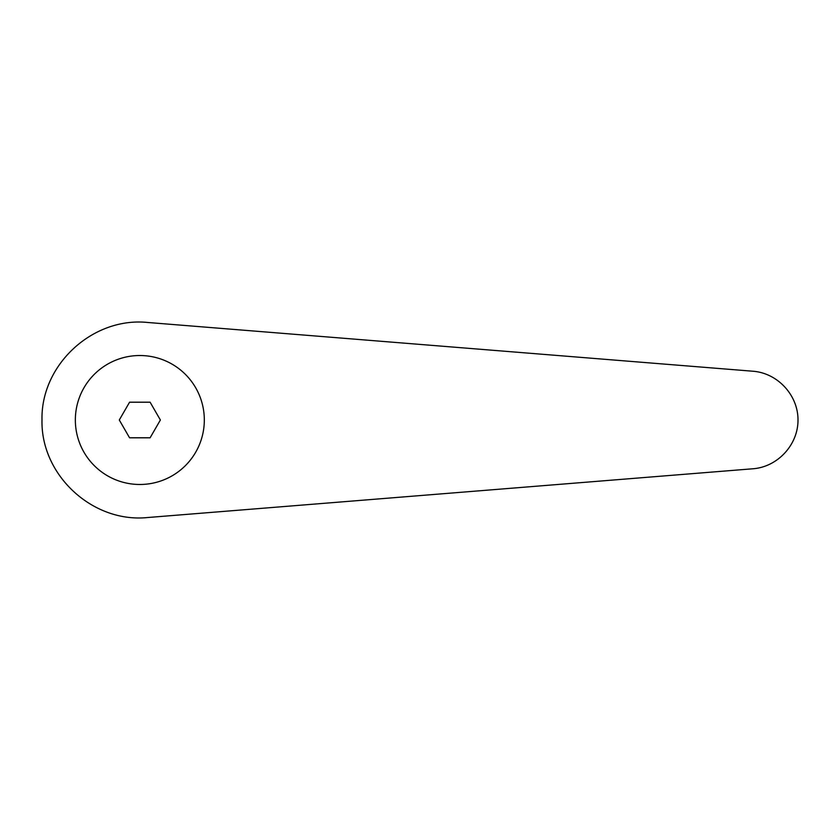 <?xml version="1.0" encoding="UTF-8"?>
<svg xmlns="http://www.w3.org/2000/svg" width="840" height="840" viewBox="0 0 840 840"><rect width="100%" height="100%" fill="white"/><g stroke="black" fill="none" stroke-linecap="round" stroke-linejoin="round"><path stroke-width="1.26" d="M139.839 355.519A64.48 64.48 0 0 0 75.348 420A64.48 64.48 0 0 0 139.839 484.481A64.48 64.48 0 0 0 204.32 420A64.48 64.48 0 0 0 139.839 355.519M147.693 322.476C92.778 316.743 40.688 364.802 42 420C40.688 475.199 92.778 523.257 147.693 517.524L753.008 468.762C777.693 466.914 798.137 444.749 798 420C798.137 395.252 777.693 373.086 753.008 371.238L147.693 322.476M119.291 420L129.56 402.203L150.108 402.203L160.377 420L150.108 437.798L129.56 437.798L119.291 420"/></g></svg>
